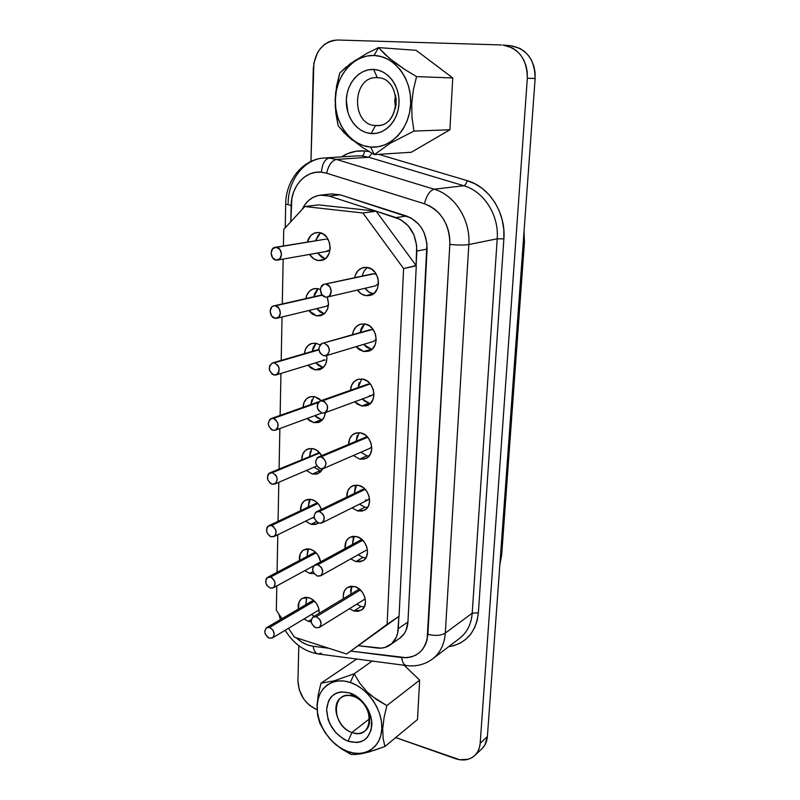 <?xml version="1.0" encoding="UTF-8"?>
<svg xmlns="http://www.w3.org/2000/svg" width="800" height="800" viewBox="0 0 800 800"><rect width="100%" height="100%" fill="white"/><g stroke="black" fill="none" stroke-linecap="round" stroke-linejoin="round"><path stroke-width="1.2" d="M356.79 754.43L351.08 754.45L341 748.58L331.98 741.14L324.86 732.33L319.76 723.04L317.64 715.2L317.01 705.62L318.26 694.64L320.99 683.2L356.73 659.03L320.99 683.2L334.14 680.84L354.21 673.75L372.17 661.06L354.21 673.75L359.74 683.18L354.21 673.75L350.31 682.46C367.79 688.12 382.82 710.1 381.8 728.79C381.03 747.56 364.78 757.93 347.69 751.45L351.08 754.45L360.37 753.98L369.2 751.92L384.95 746.47L383.11 738.51L382.71 728.72L384.1 717.42L386.87 705.6L371.8 696.08L367.25 692.07L359.74 683.18L367.25 692.07L376.63 699.63L386.87 705.6L384.1 717.42L382.71 728.72L383.11 738.51L384.95 746.47L417.5 719.51L419.67 680.12L417.5 719.51L384.95 746.47L373.91 750.46M353.33 696.37C331.64 688.23 330.44 725.68 351.93 732.47L348.08 741.24C334.68 734.85 327.53 724.23 326.63 709.38C328.45 695.4 336.21 689.93 349.91 692.97L353.33 696.37C367.52 700.49 375.24 723.82 364.82 730.99C361.22 733.67 356.92 734.16 351.93 732.47L369.68 718.68L351.93 732.47C337.63 728.01 330.29 704.58 341.08 697.67C344.52 695.28 348.61 694.85 353.33 696.37L349.91 692.97L341.18 691.88L337.21 692.79L333.71 694.64L330.81 697.34L328.61 700.8L326.63 709.38L328.01 719.12L329.92 723.96L335.82 732.73L343.72 739.19L348.08 741.24L356.78 742.55L360.8 741.75L364.38 740.01L367.38 737.38L371.19 729.87L371.6 720.37L368.53 710.37L365.82 705.67L358.58 697.81L349.91 692.97C362.1 696.99 372.51 712.27 371.84 725.28C369.67 739.38 361.75 744.7 348.08 741.24L351.93 732.47C373.64 741.28 375.39 703.04 353.33 696.37M366.34 53.68L378.52 47.6L416.12 50.31L378.52 47.6L374.1 55.46C394.5 55.95 412.01 78.96 410.66 103.97C409.62 128.99 390.5 148.92 370.62 147.07L363.41 145.63L356.59 142.54L350.38 137.92L345.03 131.95L340.72 124.86L337.6 116.9L335.79 108.36L335.36 99.55L336.32 90.78L338.66 82.39L342.29 74.68L347.1 67.95L352.91 62.47L359.52 58.46L366.67 56.08L374.1 55.46L381.51 56.64L388.61 59.58L395.11 64.19L400.74 70.28L405.27 77.62L408.51 85.91L410.33 94.82L410.66 103.97L409.49 112.99L406.89 121.54L402.96 129.25L397.87 135.86L391.84 141.09L385.11 144.78L377.95 146.79L370.62 147.07L374.36 154.63L411.34 152.25L449.9 129.78L452.75 77.95L416.12 50.31L452.75 77.95L449.9 129.78L411.34 152.25L374.36 154.63L390.27 143.22L413.99 131.08L390.27 143.22L374.36 154.63L362.78 147.64L374.36 154.63L370.62 147.07C350.73 145.58 334.53 123.56 335.36 99.55C335.9 75.52 353.71 54.6 374.1 55.46L378.52 47.6L366.34 53.68L350.46 63.57L339.75 73.09L335.64 92.61L335.22 106.39L338.13 125.68L347.9 136.37L362.44 147.42M375.49 125.54C400.77 128.69 403.09 77.78 377.35 77.67L373.57 69.45C387.79 69.9 399.89 85.89 399.01 103.28C398.34 120.68 385.1 134.74 371.14 133.54L375.49 125.54L378.64 125.46L375.49 125.54C350.64 125.02 351.99 75.86 377.13 77.66L377.35 77.67C402.08 77.65 401.49 126.33 377.07 125.58L375.49 125.54L371.14 133.54L376.27 133.31L381.28 131.87L385.98 129.25L390.18 125.56L393.7 120.93L396.42 115.53L398.22 109.57L399.01 103.28L398.77 96.92L397.49 90.73L395.24 84.96L392.09 79.85L388.19 75.6L383.67 72.38L378.73 70.3L373.57 69.45L368.38 69.85L363.38 71.47L358.74 74.24L354.65 78.06L351.26 82.75L348.69 88.14L347.03 94.03L346.33 100.19L347.89 112.4L350.09 118.01L353.13 122.99L356.9 127.18L361.27 130.41L366.07 132.56L371.14 133.54C357.16 132.6 345.7 117.09 346.33 100.19C346.76 83.28 359.36 68.74 373.57 69.45L377.35 77.67C352.09 75.53 350.5 125.01 375.49 125.54M358.55 589.49L313.13 616.97M316.31 616.7L360.39 589.95L316.31 616.7L312.74 617.24L311.17 620.7L311.49 622.93L314.09 626.77L315.99 627.79C310.96 624.56 309.99 620.97 313.07 617.01L316.31 616.7C321.34 619.89 322.33 623.48 319.29 627.47L315.99 627.79L319.57 627.27L321.15 623.81L319.8 619.43L316.31 616.7M360.68 540.02L314.76 565.03L317.82 564.76L362.73 540.22L317.82 564.76L314.2 565.41L312.61 569L312.94 571.28L313.97 573.43L317.49 576.12C312.28 572.8 311.37 569.1 314.76 565.03M362.89 489.35L316.61 511.69M319.38 511.49L365.16 489.32L319.38 511.49L315.7 512.27L314.09 515.99L314.42 518.32L317.09 522.19L319.04 523.14C313.62 519.71 312.79 515.9 316.53 511.73L319.38 511.49C324.79 514.89 325.65 518.69 321.96 522.89L319.04 523.14L321.01 523.22L323.88 520.8L324.02 516.33L322.96 514.14L319.38 511.49M372.71 273.81L324.4 284.21L374.31 273.74L376.57 274.68L374.31 273.74L323.91 284.35L320.88 287.42L320.41 289.83L321.86 294.62L325.62 297.1C319.64 296.51 318.55 285.14 324.4 284.21M370.16 329.69L322.3 343.34L372.08 329.58L373.55 330.08L372.08 329.58L322.22 343.37L320.45 344.43L318.76 348.6L320.2 353.32L323.91 355.84C317.83 351.93 317.29 347.76 322.3 343.34M366.25 385.06L322.6 400.79C328.45 404.48 329.12 408.51 324.63 412.9L322.24 413.06L324.27 413.02L327.23 410.3L327.37 405.59L324.61 401.67L320.57 400.85L317.63 403.59L317.5 408.27L318.58 410.49L322.24 413.06C316.39 409.33 315.74 405.29 320.29 400.94L322.6 400.79L369.91 384.05L367.68 384.2L320.33 400.92M361.05 606.47L356.72 604.19L361.05 606.47L353.85 611L349.49 608.68L353.85 611L358.14 611.35L361.86 609.8L364.45 606.57L365.49 602.14L364.83 597.19L362.55 592.5L359.02 588.78L354.78 586.61C364.71 588.95 369.36 605.78 361.31 610.18L353.85 611L361.05 606.47L364.28 606.91M363.01 557.44L358.09 554.79L363.01 557.44L355.73 561.58L350.79 558.89L355.73 561.58L360.08 561.82L363.85 560.13L366.47 556.75L367.53 552.19L366.86 547.15L364.56 542.41L360.98 538.71L356.69 536.6C367.04 538.78 371.52 556.56 362.81 560.84L355.73 561.58L363.01 557.44L365.9 557.82M365.01 507.24L359.46 504.17L365.01 507.24L357.66 510.96L352.08 507.85L357.66 510.96L362.06 511.09L365.89 509.26L368.55 505.73L369.63 501.03L368.95 495.9L366.62 491.11L362.99 487.41L358.64 485.38C369.47 487.37 373.71 506.24 364.28 510.31L357.66 510.96L365.01 507.24L367.49 507.55M366.95 267.4C380.21 268.47 382.61 293.2 369.76 295.49L365.88 295.65L373.29 293.86L365.88 295.65L370.52 295.27L374.56 292.8L377.38 288.6L378.52 283.31L377.82 277.74L375.36 272.75L371.54 269.12L366.95 267.4L362.3 267.85L358.29 270.38L355.54 274.59L354.66 277.7C355.82 272.15 358.78 268.75 363.54 267.51L366.95 267.4M371.3 349.15L366.85 347.34L363.65 344.38L371.3 349.15L363.75 351.5L356.04 346.67L359.26 349.66L363.75 351.5L368.33 351.26L372.31 348.96L375.09 344.94L376.21 339.8L375.52 334.34L373.09 329.41L369.33 325.76L364.8 323.95C377.35 325.29 380.39 348.3 368.46 351.22L363.75 351.5L371.99 349.25M369.15 403.14L364.76 401.24L362.23 399.02L369.15 403.14L361.67 405.97L354.7 401.8L357.25 404.05L361.67 405.97L366.19 405.86L370.12 403.72L372.85 399.87L373.96 394.89L373.27 389.54L370.88 384.65L367.16 380.99L362.69 379.1C374.61 380.68 378.15 402.14 367.11 405.56L361.67 405.97L369.15 403.14L370.53 403.32M313.29 600.33L266.6 627.67L269.6 627.43L314.48 601.08L269.6 627.43L266.22 627.93L264.77 631.28L265.1 633.45L267.6 637.18L269.41 638.18C264.57 634.97 263.64 631.47 266.6 627.67M314.82 552.33L267.74 577.28M270.5 577.1L316.19 552.82L270.5 577.1L267.08 577.71L266.01 579.18L265.94 583.39L266.94 585.48L270.3 588.11C265.3 584.81 264.42 581.22 267.66 577.32L270.5 577.1C275.5 580.36 276.4 583.95 273.2 587.88L270.3 588.11L273.73 587.52L274.81 586.05L274.89 581.83L272.33 578.07L270.5 577.1M316.42 503.19L268.85 525.68M271.42 525.53L317.98 503.47L271.42 525.53L267.96 526.25L266.87 527.79L266.8 532.1L269.37 535.87L271.22 536.81C266.04 533.41 265.22 529.71 268.77 525.71L271.42 525.53C276.6 528.89 277.44 532.58 273.93 536.61L271.22 536.81L274.69 536.11L275.78 534.57L275.86 530.24L273.28 526.46L271.42 525.53M319.48 452.58L270 472.79M272.37 472.66L319.83 452.97L272.37 472.66L268.86 473.51L267.76 475.12L267.69 479.54L270.29 483.32L272.16 484.23C266.79 480.71 266.05 476.91 269.93 472.82L272.37 472.66C277.73 476.14 278.5 479.94 274.66 484.06L272.16 484.23L275.68 483.41L277.2 479.67L276.87 477.36L275.83 475.22L272.37 472.66M325.46 239.19L276.4 247.31C282.31 247.76 283.27 259.43 277.47 260.1L276.17 260.12L279.88 258.75L281.49 254.43L280.05 249.68L276.4 247.31L272.69 248.7L271.1 253.02L272.54 257.74L276.17 260.12C270.25 259.63 269.34 247.94 275.18 247.32L325.55 239.18L275.28 247.31M275.35 305.84L322.27 295.15L273.38 306L271.7 307.08L270.13 311.25L271.55 315.89L275.13 318.32C269.51 317.7 268.32 306.8 273.78 305.89L275.35 305.84C280.96 306.42 282.2 317.31 276.78 318.27L275.13 318.32L278.79 317.1L280.38 312.94L278.95 308.26L275.35 305.84M274.33 362.87L318.84 349.88L272.39 362.97L269.6 365.74L269.52 370.38L272.19 374.2L274.11 375.04C268.34 371.22 267.78 367.19 272.44 362.95L274.33 362.87C280.1 366.65 280.69 370.67 276.08 374.95L274.11 375.04L277.72 373.96L278.86 372.2L278.95 367.53L277.88 365.34L274.33 362.87M309.01 597.7C315.62 600.48 319.05 605.65 319.31 613.23L318.65 608.03L316.45 603.46L313.06 599.83L309.01 597.7L304.93 597.38L301.44 598.92L299.06 602.07L298.35 609.08C297.68 604.08 299.01 600.48 302.37 598.29L309.01 597.7M311.24 621.82L308.37 621.37L311.31 619.58L308.37 621.37L311.24 621.82M320.63 561.84L317.86 554.87L314.43 551.25L310.33 549.18C315.85 551.15 319.28 555.37 320.62 561.84M314.1 573.61L309.67 573.41L313.03 571.56L309.67 573.41L314.1 573.61M300.59 510.67C300.36 505.53 302.11 501.96 305.84 499.98L311.68 499.52C316.23 500.9 319.48 504.18 321.42 509.36L319.3 505.14L315.83 501.53L311.68 499.52L307.5 499.42L303.92 501.22L301.48 504.64L300.59 510.68M318.49 522.97L317.17 523.8L311.01 524.32L316.44 521.63L311.01 524.32L315.18 524.48L318.49 522.97M313.07 448.67C316.64 449.59 319.51 451.92 321.69 455.66L317.27 450.61L313.07 448.67L308.83 448.68L305.21 450.63L302.74 454.2L301.79 459.63C301.83 454.42 303.8 450.89 307.72 449.05L313.07 448.67M320.01 470.74L314.02 467.18L320.01 470.74L312.38 474.07L306.35 470.47L312.38 474.07L316.61 474.11L320.26 472.22L322.73 468.8L318.06 473.63L312.38 474.07L320.01 470.74L321.44 470.97M318.96 232.53C332.11 233.41 334.09 258.87 321.21 260.45L318.19 260.52L324.05 259.44L318.19 260.52L322.65 260.07L326.5 257.55L329.16 253.34L330.21 248.08L329.48 242.58L327.08 237.68L323.38 234.15L318.96 232.53L314.49 233.05L310.67 235.62L307.41 242.11C308.75 236.71 311.74 233.52 316.37 232.56L318.96 232.53M317.43 288.57L320.42 289.5L317.43 288.57L313.03 288.96L309.26 291.36L306.69 295.41L305.86 298.59C306.84 293.21 309.57 289.91 314.04 288.67L317.43 288.57M327.24 297.05C329.99 306.39 327.74 312.62 320.49 315.73L316.69 315.88L323.9 314.07L316.69 315.88L321.08 315.56L324.88 313.21L327.51 309.18L328.54 304.07L327.24 297.05M315.94 343.25L320.03 344.89L315.94 343.25L311.6 343.5L307.88 345.74L305.34 349.63L304.41 353.64C305.06 348.3 307.52 344.9 311.82 343.43L315.94 343.25M326.69 355.52C327.44 362.68 325.11 367.39 319.72 369.65L315.22 369.89L323.32 367.5L325.89 363.64L326.91 358.69L326.69 355.52M365.2 437.43L367.62 437.15L365.28 437.39L318.44 457.02M320.97 456.86L367.69 437.23L320.97 456.86L317.24 457.76L315.61 461.63L315.94 464L318.65 467.89L320.62 468.81C314.99 465.24 314.24 461.32 318.37 457.05L320.97 456.86C326.59 460.38 327.37 464.3 323.29 468.6L320.62 468.81L324.35 467.93L326 464.06L325.67 461.67L322.95 457.77L320.97 456.86M273.34 418.46L318.18 402.58L269.78 419.43L268.25 423.3L268.59 425.65L271.23 429.44L273.12 430.32C267.56 426.66 266.9 422.75 271.16 418.58L273.34 418.46C278.9 422.08 279.58 425.99 275.38 430.19L273.12 430.32L275.04 430.3L277.81 427.69L277.89 423.14L275.24 419.33L273.34 418.46M367.05 455.82L360.84 452.26L367.05 455.82L359.64 459.1L353.38 455.51L359.64 459.1L364.1 459.12L367.98 457.14L370.67 453.45L371.77 448.62L371.08 443.37L368.72 438.54L365.05 434.85L360.64 432.89C371.99 434.69 375.92 454.78 365.72 458.57L359.64 459.1L367.05 455.82L369.04 456.07M314.49 396.6L321.17 400.63L318.74 398.46L314.49 396.6L310.2 396.73L306.53 398.82L304.02 402.54L303.06 407.3C303.39 402.02 305.61 398.55 309.71 396.88L314.49 396.6M314.88 415.64L321.49 419.7L313.78 422.6L307.12 418.5L309.57 420.71L313.78 422.6L318.06 422.53L321.76 420.5L324.32 416.79L325.29 412.66C324.77 417.47 322.65 420.67 318.92 422.26L313.78 422.6L322.4 419.85M288.15 203.36C288.28 179.74 304.32 158.93 324.3 157.99L329.31 158.05L336.43 159.43L368.75 157.26L463.78 185.74L434.13 189.22C454.91 195.09 470.68 220.07 468.82 244.55L497.21 238.79L472.22 613.19L445.3 633.09C444.44 644.32 440.2 652.93 432.58 658.93L459.67 638.3C467.14 632.41 471.32 624.05 472.22 613.19L445.3 633.09L468.82 244.55L497.21 238.79C499.15 215.28 483.97 191.35 463.78 185.74L434.13 189.22L336.43 159.43L329.31 158.05C324.77 159.16 322.14 163.88 321.45 172.18L326.65 173.23C328.53 165.14 331.79 160.54 336.43 159.43L368.75 157.26L361.82 155.94C363.36 155.55 364.27 153.88 364.53 150.95L355.95 151.27L347.71 153.59L341.47 156.88C348.55 152.33 356.24 150.35 364.53 150.95C364.27 153.88 363.36 155.55 361.82 155.94L356.51 155.92M482.5 748.17L484.96 744.88L487.39 736.53L535.13 78.53L535.05 72.3L533.89 66.26L531.69 60.64L528.56 55.67L524.62 51.55L520.01 48.44L510.91 45.76M294.51 637.22L288.48 628.3L294.51 637.22L346.66 654.01L294.51 637.22M281.97 618.67L276.33 610.33L276.81 585.91L276.33 610.33L281.97 618.67M277.07 572.33L277.8 534.72L277.07 572.33M278.06 521.32L278.82 482.27L278.06 521.32M279.08 469.03L279.87 428.54L279.08 469.03M280.12 415.41L280.94 373.46L280.12 415.41M281.19 360.4L282.04 316.99L281.19 360.4M282.29 303.95L283.16 259.09L282.29 303.95M331.44 193.93L340.19 194.82L410.94 217.92L418.7 224.21L421.81 228.42L424.28 233.16L426.95 243.64L407.94 622L398.29 628.64L398.89 616.41L346.66 654.01L387.12 624.31L403.6 268.55L362.89 213L304.84 206.53L283.74 229.42L283.42 245.99L283.74 229.42L304.84 206.53L362.89 213L403.6 268.55L387.12 624.31L346.66 654.01L398.89 616.41L397.69 633.07L396.37 637.14L391.75 643.66L385.02 647.43L381.12 648.13L358.88 645.76L377.02 648.02C381.94 648.6 386.29 647.59 390.08 644.99L399.76 638.2C404.72 634.57 407.45 629.16 407.94 622L406.02 630.41L404.03 633.94L399.69 638.25M356.69 536.6L352.33 536.41L348.59 538.16L346.02 541.56L345.12 548.5C344.62 543.26 346.22 539.51 349.94 537.26L356.69 536.6M357.42 290.07L361.33 293.9L365.88 295.65C362.5 295.07 359.69 293.21 357.42 290.07M362.69 379.1L358.16 379.27L354.27 381.47L351.59 385.34L350.53 390.26C350.93 384.8 353.31 381.19 357.67 379.43L362.69 379.1M310.33 549.18L306.2 548.97L302.67 550.64L300.26 553.92L299.45 560.47C298.98 555.4 300.52 551.81 304.06 549.71L310.33 549.18M304.81 570.65L309.67 573.41L304.81 570.65M308.72 310.53L312.37 314.14L316.69 315.88L308.72 310.53M360.64 432.89L356.17 432.94L352.33 434.97L349.69 438.68L348.63 444.37C348.7 438.97 350.81 435.3 354.95 433.34L360.64 432.89M323.01 367.44L318.77 365.64L315.75 362.8L323.01 367.44L315.22 369.89L307.91 365.2L310.95 368.07L315.22 369.89L319.55 369.7L323.31 367.51M309.56 254.43L313.82 258.86L318.19 260.52C314.68 259.95 311.8 257.92 309.56 254.43M305.58 521.17L311.01 524.32L305.58 521.17M304.03 618.95L308.37 621.37L304.03 618.95M364.8 323.95L360.21 324.26L356.26 326.62L353.54 330.66L352.53 334.72C353.3 329.2 355.96 325.69 360.53 324.17L364.8 323.95M358.64 485.38L354.23 485.3L350.44 487.19L347.83 490.74L346.83 497.1C346.6 491.78 348.45 488.06 352.38 485.93L358.64 485.38M354.78 586.61L350.48 586.31L346.79 587.92L344.25 591.18L343.25 595.58L343.47 598.62C342.73 593.46 344.11 589.71 347.63 587.35L354.78 586.61M320.53 195.11L331.58 193.92L340.19 194.82L329.07 196.05L320.39 195.13C312.24 196.3 306.16 201.07 302.15 209.44L304.73 204.88L308.55 200.54L313.12 197.35L318.22 195.49L323.62 195.04L329.07 196.05L376.13 211.19L318.66 204.87L376.13 211.19L400.46 219.51L408.31 225.89L413.95 234.97L416.67 245.6L416.11 265.56L376.13 211.19L329.07 196.05L340.19 194.82L406.53 216.03L396.01 217.59C409.6 223.24 416.53 234.41 416.82 251.08L427.09 249.05L407.94 622L398.29 628.64C397.81 635.89 395.07 641.34 390.08 644.99M432.64 658.89C440.22 652.88 444.44 644.29 445.3 633.09C440.87 635.66 435.06 636.06 427.88 634.29C425.69 650.59 416.95 658.36 401.65 657.58L350.98 651.1L406.67 657.74L411.45 656.91L415.85 655.12L419.73 652.41L422.96 648.85L425.45 644.56L427.11 639.66L449.84 244.37L449.7 237.7L448.55 231.1L446.42 224.78L443.39 218.95L439.54 213.78L435 209.44L429.91 206.07L424.45 203.77L326.65 173.23L321.45 172.18L315.6 172.34L309.97 173.89L304.78 176.77L300.23 180.86L296.47 185.98L293.65 191.93L291.85 198.49L290.81 221.75L291.15 205.41L285.7 204.06L291.15 205.41C291.2 186.34 305.41 170.32 321.45 172.18C322.14 163.88 324.77 159.16 329.31 158.05L323.88 158.02M289.2 629.37L290.75 631.65L289.21 629.38M321.32 653.17L318.08 653.94C315.46 653.26 313.81 650.7 313.14 646.26C307.07 645.4 301.39 642.56 296.12 637.74L301.61 641.97L307.31 644.8L313.14 646.26L328.79 648.26L313.14 646.26C313.83 650.77 315.51 653.33 318.18 653.95L406.37 665.56C403.87 664.95 402.29 662.29 401.65 657.58C402.28 662.22 403.82 664.88 406.28 665.55L406.37 665.56C416.06 666.81 424.8 664.6 432.58 658.93M337.63 40.01L332.96 40.44L328.47 42L324.31 44.62L320.65 48.18L317.62 52.55L313.88 63.01L310.96 161.41L313.29 68.7C315.07 51 323.19 41.43 337.63 40.01L501.52 44.96L337.63 40.01M298.82 645.7L297.94 680.84L299.25 689.81L303.4 698.45L306.37 702.25L309.79 705.51L317.05 709.76C305.09 703.99 298.72 694.35 297.94 680.84L298.82 645.7M474.82 755.48L482.01 748.65C485.19 745.57 486.98 741.53 487.39 736.53L480.18 743.3L527.32 78.21L535.13 78.53L487.39 736.53L480.18 743.3C479.77 748.35 477.97 752.42 474.78 755.52C469.53 760.14 463 761.17 455.2 758.6L395.7 737.57L459.74 759.75L468.36 759.23L472.1 757.56L475.27 755.03L477.74 751.72L479.4 747.76L480.18 743.3L527.32 78.21L527.22 71.91L526.04 65.78L523.82 60.09L520.66 55.06L516.67 50.89L512.02 47.75L502.93 45.05C518.96 48.25 527.09 59.31 527.32 78.21L535.13 78.53C534.93 59.86 526.89 48.94 511 45.77L509.6 45.69M404.15 665.27L419.67 680.12L386.87 705.6L419.67 680.12L404.15 665.27M364.53 150.95L369.22 151.64L364.53 150.95M378.74 154.35L467.13 180.62L475.11 183.86L482.53 188.65L489.15 194.84L494.75 202.26L499.14 210.65L502.18 219.75L503.78 229.25L503.88 238.86L478.37 612.79L477.15 620.57L474.63 627.69L470.89 633.93L466.06 639.09L460.32 643.04L453.83 645.66L448.63 646.71C466.09 643.65 476 632.34 478.37 612.79L472.22 613.19L478.37 612.79L503.88 238.86L497.21 238.79L503.88 238.86C506.05 213.03 489.33 186.72 467.13 180.62C466.36 183.58 465.24 185.29 463.78 185.74C465.24 185.29 466.36 183.58 467.13 180.62L378.74 154.35M524.04 231.4L524.45 242.13L523.22 242.79L524.45 242.1M500.41 557.08L501.65 555.2L524.45 242.13M501.65 555.13L500.45 557.05M459.72 638.25C467.16 632.37 471.33 624.01 472.22 613.19L497.21 238.79C499.15 215.28 483.97 191.35 463.78 185.74L368.75 157.26L361.82 155.94L356.92 155.89L324.3 157.99C302.48 159.05 285.64 180.91 285.7 204.11L285.23 227.8M449.84 244.37L427.88 634.29C435.06 636.06 440.87 635.66 445.3 633.09L468.82 244.55C464.1 245.26 457.77 245.2 449.84 244.37C457.77 245.2 464.1 245.26 468.82 244.55C470.68 220.07 454.91 195.09 434.13 189.22C429.82 190.54 426.59 195.38 424.45 203.77C441.15 210.55 449.61 224.08 449.84 244.37M326.65 173.23L424.45 203.77C426.59 195.38 429.82 190.54 434.13 189.22L336.43 159.43C331.79 160.54 328.53 165.14 326.65 173.23M368.75 157.26L371.95 153.25L368.75 157.26M416.11 265.56L416.82 251.08L427.09 249.05C426.84 232.6 419.99 221.6 406.53 216.03L396.01 217.59L376.13 211.19L416.28 265.79L399.06 616.28L387.12 624.31L399.06 616.28L416.28 265.79L403.6 268.55L416.11 265.56M362.89 213L376.13 211.19L362.89 213M304.84 206.53L318.66 204.87L304.84 206.53M313.94 396.5L310.85 404.55L311.82 399.83M359.05 432.67L356.13 441.23L357.19 435.59M314.87 415.64L317.3 417.83L321.49 419.7M323.29 468.6L369.94 448.3L371.73 446.78L369.86 448.33M316.02 343.26L312.29 351.34L313.22 347.37L315.75 343.52M318.21 288.72L313.82 296.78L314.65 293.63L317.21 289.61M316.64 308.61L324.19 313.84L320.27 312.18L316.64 308.61M320.52 232.85L315.45 240.81L318.71 234.38M317.57 253.01L325.02 258.82L321.8 257.4L317.57 253.01M311.98 448.49L309.5 456.44L310.45 451.05M310.14 499.26L308.22 507.07L309.12 501.08M313.17 517.47L314.51 518.59L313.17 517.47M308.4 548.85L307 556.47L307.82 549.97M312.32 566.56L312.99 567.11L312.32 566.56M306.76 597.29L305.83 604.7L306.55 597.74M311.47 614.49L314.27 616.28L311.47 614.49M325.11 359.94L323.22 360.03M276.83 318.26L326.38 306.25L328.49 304.98L326.32 306.26M326.73 239.16L328.3 239.67L326.73 239.16M277.55 260.08L327.63 251.24L330.06 249.87L326.38 251.26M318.1 452.89L318.7 452.68M313.27 554.09L314.33 552.67M269.41 638.18L272.79 637.7L274.26 634.35L272.93 630.09L269.6 627.43C274.43 630.61 275.38 634.1 272.46 637.93L269.41 638.18M272.5 637.9L319.11 609.89M361.73 378.96L358.1 387.59L359.16 382.7M364.57 323.92L360.18 332.54L361.19 328.51L363.9 324.51M367.55 267.5C364.81 269.46 363.09 272.3 362.39 276.04M365.11 288.29C367.33 291.36 370.08 293.2 373.39 293.79L368.99 292.08L365.11 288.29M356.52 485.09L354.26 493.51L355.26 487.21M354.12 536.25L352.47 544.49L353.37 537.61M351.86 586.2L350.75 594.21M369.91 384.05L370.56 384.22L369.91 384.05M324.63 412.9L371.76 395.5L373.96 393.65L371.71 395.51M371.41 395.61L369.45 395.67M376.23 339.23L373.6 341.38L376.23 339.23M323.91 355.84L327.74 354.69L329.45 350.52L328.01 345.77L324.28 343.25C330.36 347.11 330.92 351.28 325.97 355.74L323.91 355.84M327.36 297.03L375.45 285.89L378.51 283.49L375.38 285.91M325.62 297.1L327.71 296.93L329.51 295.8L331.24 291.46L329.78 286.64L326 284.17C331.97 284.71 333.11 296.06 327.31 297.04L325.62 297.1M322.04 522.85L368.12 499.85L369.53 498.65L367.2 500.17L365.29 500.12M320.68 575.79L366.24 550.22M317.49 576.12L321.12 575.49L322.73 571.9L321.36 567.45L317.82 564.76C323.04 568.04 323.97 571.73 320.62 575.83L317.49 576.12M351.54 586.83L350.53 591.24M319.33 627.44L364.47 599.36M396.1 97.98L396.07 105.6M395.6 95.15L394.77 100.75L395.53 108.4L395.6 95.15M449.9 129.78L413.99 131.07L449.9 129.78M416.56 76.62L413.36 89.9L411.71 104.02L412.05 118.03L413.99 131.07L412.05 118.03L411.71 104.02L413.36 89.9L416.56 76.62L452.75 77.95L416.56 76.62L404.73 69.45L416.56 76.62M378.52 47.6L385.06 54.45L393.85 61.87L404.73 69.45L389.16 58.11L378.52 47.6M352.37 140.18L344.1 132.68L338.13 125.68L335.81 113.06L335.15 99.52L336.62 85.9L339.75 73.09L346.31 66.85M354.86 60.48L355.46 60.09M347.69 751.45L341.49 748.5L335.6 744.39L330.25 739.27L325.62 733.33L321.88 726.8L319.17 719.9L317.58 712.91L317.18 706.06L317.98 699.61L319.96 693.81L323.07 688.87L327.18 684.98L332.16 682.31L337.81 680.96L343.94 681.01L350.31 682.46L356.66 685.28L362.75 689.35L368.33 694.53L373.16 700.61L377.07 707.36L379.87 714.5L381.47 721.74L381.8 728.79L380.84 735.36L378.66 741.2L375.33 746.09L371.01 749.83L365.87 752.29L360.12 753.39L353.98 753.1L347.69 751.45C330.59 745.23 316.53 724.2 317.18 706.06C317.57 687.84 332.84 676.53 350.31 682.46L354.21 673.75L334.14 680.84L320.99 683.2L318.26 694.64L317.01 705.62L317.64 715.2L319.76 723.04L324.86 732.33L331.98 741.14L336.29 745.07L351.08 754.45L347.69 751.45M322.06 294.9L273.85 305.87M318.79 349.45L272.44 362.95M319.02 401.66L271.19 418.57M511 45.77L502.93 45.05M501.64 555.31L499.88 564.39M318.18 653.95C304.33 651.52 293.34 643.63 285.19 630.27M280.37 619.61L278.89 614.11M322.03 413.01L275.38 430.19M325.13 359.93L276.08 374.95M316.85 465.97L274.74 484.03M314.14 517L274.01 536.57M313.88 565.71L273.26 587.84M373.6 341.38L325.97 355.74"/></g></svg>
